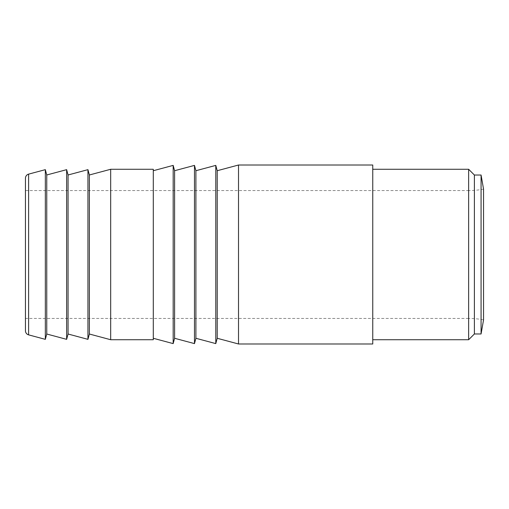 <?xml version="1.0" encoding="UTF-8"?>
<svg xmlns="http://www.w3.org/2000/svg" width="509" height="509" viewBox="0 0 509 509"><rect width="100%" height="100%" fill="white"/><g stroke="black" fill="none" stroke-linecap="round" stroke-linejoin="round"><path stroke-width="0.38" stroke-dasharray="2.54 1.91" d="M45.333 339.344L45.333 169.656M46.758 334.019L46.758 174.981M66.634 339.344L66.634 169.656M68.066 334.019L68.066 174.981M87.942 339.344L87.942 169.656M89.374 334.019L89.374 174.981M110.676 339.726L110.676 169.274M153.292 339.726L153.292 169.274M173.175 343.607L173.175 165.393M174.6 338.281L174.6 170.719M194.476 343.607L194.476 165.393M195.908 338.281L195.908 170.719M215.784 343.607L215.784 165.393M217.216 338.281L217.216 170.719M238.517 343.989L238.517 165.011M372.753 343.989L372.753 165.011M468.636 339.726L468.636 169.274M474.388 333.974L474.388 175.026M481.069 333.974L481.069 175.026M25.45 254.5L25.45 318.424L25.45 254.5L25.45 318.424L468.636 318.424L468.636 254.5L468.636 318.424A76.706 76.706 0 0 1 483.55 319.887L483.55 189.113A76.706 76.706 0 0 1 468.636 190.576L468.636 254.5L468.636 190.576L25.45 190.576L25.45 254.5L25.45 178.252M28.606 334.865L28.606 174.135"/><path stroke-width="0.76" d="M28.606 174.135L28.606 334.865A4.263 4.263 0 0 1 25.45 330.748L25.45 178.252A4.263 4.263 0 0 1 28.606 174.135L45.333 169.656L45.333 339.344L46.758 334.019L66.634 339.344L66.634 169.656L46.758 174.981L46.758 334.019M87.942 169.656L87.942 339.344L89.374 334.019L89.374 174.981L87.942 169.656L68.066 174.981L68.066 334.019L66.634 339.344M110.676 169.274L110.676 339.726L153.292 339.726L153.292 169.274L110.676 169.274L89.374 174.981M153.292 170.719L173.175 165.393L173.175 343.607L174.6 338.281L194.476 343.607L194.476 165.393L174.6 170.719L174.6 338.281M215.784 165.393L215.784 343.607L217.216 338.281L217.216 170.719L215.784 165.393L195.908 170.719L195.908 338.281L194.476 343.607M238.517 165.011L238.517 343.989L372.753 343.989L372.753 165.011L238.517 165.011L217.216 170.719M481.069 175.026L481.069 333.974L483.55 319.887L483.55 189.113L481.069 175.026L474.388 175.026L468.636 169.274L468.636 339.726L372.753 339.726M474.388 175.026L474.388 333.974L468.636 339.726M25.45 190.576L25.45 254.5M25.45 330.748L25.45 318.424M468.636 169.274L372.753 169.274M481.069 333.974L474.388 333.974M217.216 338.281L238.517 343.989M195.908 338.281L215.784 343.607M195.908 170.719L194.476 165.393M174.6 170.719L173.175 165.393M153.292 338.281L173.175 343.607M89.374 334.019L110.676 339.726M68.066 334.019L87.942 339.344M68.066 174.981L66.634 169.656M46.758 174.981L45.333 169.656M28.606 334.865L45.333 339.344"/></g></svg>
